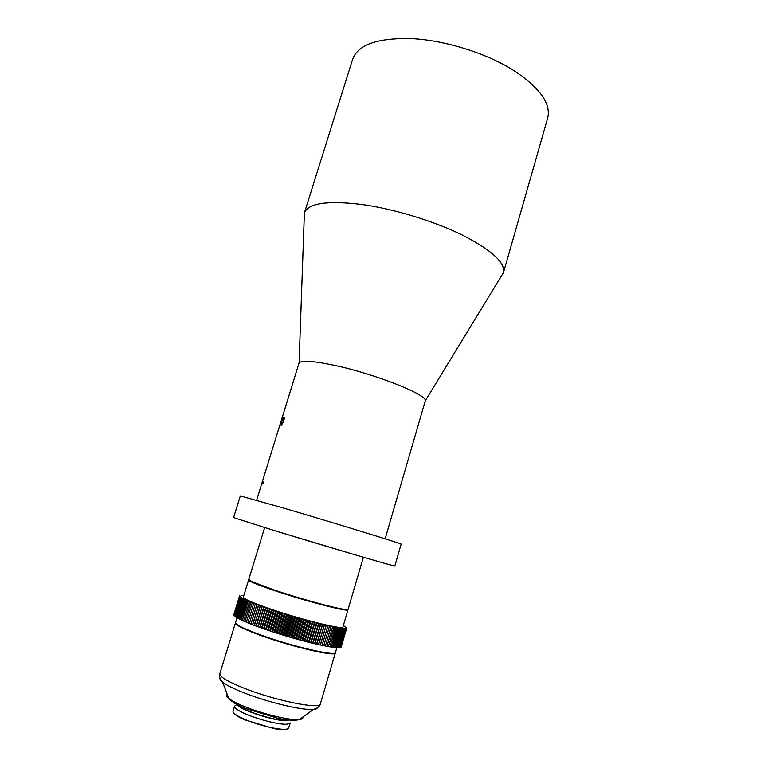 <?xml version="1.0" encoding="UTF-8"?>
<svg xmlns="http://www.w3.org/2000/svg" width="768" height="768" viewBox="0 0 768 768"><rect width="100%" height="100%" fill="white"/><g stroke="black" fill="none" stroke-linecap="round" stroke-linejoin="round"><path stroke-width="1.15" d="M304.234 217.45L304.397 212.832C308.294 203.165 327.418 200.381 361.776 204.461C393.84 208.867 433.958 221.078 462.518 235.123C491.712 250.166 505.363 262.646 503.482 272.563L501.082 276.509M304.368 212.938L352.646 59.242C357.994 44.477 378.01 37.622 412.685 38.659C444.883 40.483 484.157 52.55 511.354 68.947C539.04 86.736 551.174 103.008 547.757 117.773L503.453 272.669M280.387 423.36L299.088 362.938C301.546 360.144 313.229 360.931 334.147 365.299C374.707 373.824 427.718 394.848 425.29 400.8L385.142 538.819M347.558 609.571L343.93 609.696C334.234 608.544 298.934 598.838 274.157 590.458L252.019 582.125L249.053 580.022M264.653 527.606L248.736 579.494L251.741 581.568L274.07 589.958C299.078 598.416 334.704 608.208 344.467 609.389L348.106 609.312L363.389 557.222M353.779 554.41L274.224 530.544M243.341 597.091C243.437 598.723 251.827 602.458 268.512 608.314C299.933 619.315 344.026 630.23 342.931 626.966L347.981 609.754C349.238 612.432 305.376 601.085 273.936 590.419C257.242 584.746 248.794 581.251 248.602 579.936L243.341 597.091M237.024 617.683L235.546 622.522C235.498 624.614 243.802 628.723 260.467 634.848C291.85 646.339 336.298 656.611 335.443 652.493L336.883 647.597M335.328 652.694L335.318 652.934C336.163 657.072 291.715 646.81 260.323 635.309C243.667 629.184 235.363 625.066 235.411 622.963L235.526 622.752M286.243 729.187C284.198 729.859 280.262 729.706 274.426 728.726L244.512 719.75C239.107 717.36 235.738 715.315 234.394 713.635M234.547 706.234L233.03 711.235C232.742 713.03 236.4 715.632 244.013 719.04L246.576 720.125C256.147 723.907 265.699 726.672 275.232 728.41C283.469 729.754 287.962 729.6 288.71 727.939L290.189 722.928L286.81 724.205C279.907 724.752 261.101 720.307 248.131 714.989C238.867 711.149 234.336 708.23 234.547 706.234L235.939 705.245M233.587 517.594L274.771 530.707C326.803 546.672 398.275 567.61 394.838 565.968L401.136 544.186C404.899 544.666 333.917 522.826 281.837 507.571L240.317 495.936L233.587 517.594M282.451 420.125L283.93 416.928C284.534 417.13 284.429 418.598 283.622 421.344L281.222 425.712L281.29 423.312L281.722 424.646L283.267 421.354L283.651 417.917L282.451 420.125M282.019 420.317L280.608 423.677L282.499 417.341L282.019 420.317M280.454 423.091L280.147 424.109M280.483 423.034L280.272 423.821M262.282 482.045L263.558 481.997L262.954 483.965L261.667 483.936L256.627 500.266M262.205 482.275L263.558 481.997M263.011 483.638L263.414 482.323L262.992 483.629L261.792 483.619L262.992 483.629M261.782 483.667L262.166 482.314L263.395 482.314M280.723 422.256L282.163 417.706M280.579 423.677L282.595 417.245M280.906 422.688L282.355 418.378M282.307 419.885L283.93 416.928M281.146 425.702L281.597 423.043M281.539 424.723L283.286 421.354L283.805 417.994M343.92 625.91L346.694 628.205L341.165 647.078L346.694 628.205L345.552 627.946L346.57 628.349L341.03 647.261L346.57 628.349L345.379 628.07L346.349 628.464L340.8 647.414L346.349 628.464L345.12 628.176L346.042 628.55L340.474 647.549L346.042 628.55L344.774 628.243L345.648 628.618L340.07 647.645L345.648 628.618L344.342 628.291L345.158 628.646L339.571 647.722L345.158 628.646L343.824 628.31L344.592 628.656L338.986 647.77L344.592 628.656L343.219 628.301L343.93 628.637L338.314 647.779L343.93 628.637L342.528 628.272L343.181 628.589L337.555 647.77L343.181 628.589M339.571 647.722L339.043 647.587M338.986 647.77L338.362 647.616M338.304 647.779L337.603 647.606M337.546 647.77L336.758 647.568M343.171 628.589L341.741 628.205L342.346 628.512L336.691 647.731L342.346 628.512L340.886 628.118L341.424 628.406L335.77 647.664L341.424 628.406L339.936 628.003L340.416 628.272L334.752 647.558L340.416 628.272L338.909 627.85L333.648 647.434L339.331 628.109L337.795 627.677L332.467 647.28L338.15 627.917L336.605 627.475L331.2 647.098L336.902 627.696M335.76 647.664L334.8 647.405M334.742 647.558L333.696 647.28M333.638 647.434L332.515 647.126M332.448 647.28L331.248 646.934M331.181 647.088L329.904 646.723M336.883 627.696L335.338 627.254L329.856 646.877L335.568 627.456L334.003 626.995L328.435 646.637L334.166 627.178M329.837 646.877L328.483 646.483M328.416 646.637L326.986 646.214M332.688 626.88L326.947 646.368L332.582 626.717L334.147 627.178M326.918 646.368L325.421 645.917M331.133 626.554L325.354 646.07L331.094 626.41L332.659 626.88M329.51 626.198L323.722 645.744L329.482 626.198L331.114 626.554M327.821 625.824L322.042 645.398L327.917 625.718L322.147 645.254L323.722 645.744M247.814 622.838L253.738 603.36L247.814 622.838L249.379 623.472L255.302 603.965L249.379 623.472L251.002 624.115L256.934 604.579L251.002 624.115L252.682 624.768L258.634 605.213L252.701 624.778L254.467 625.45L260.4 605.856L254.467 625.45L256.282 626.131L262.224 606.518L256.282 626.131L258.163 626.822L264.106 607.181L258.163 626.822L260.074 627.514L266.035 607.862L260.102 627.523L262.09 628.224L268.022 608.544L262.09 628.224L264.115 628.934L270.058 609.235L264.115 628.934L266.17 629.645L272.131 609.936L266.198 629.654L268.282 630.355L274.253 610.637L268.31 630.365L270.442 631.075L276.403 611.338L270.47 631.085L272.621 631.795L278.582 612.048L272.65 631.805L274.838 632.515L280.8 612.749L274.867 632.525L277.075 633.235L283.027 613.459L277.104 633.245L279.331 633.946L285.283 614.16L279.36 633.955L281.635 634.656L287.549 614.861L281.635 634.656L283.891 635.347L289.862 615.562L283.92 635.357L286.176 636.038L292.118 616.243L286.205 636.048L288.499 636.73L294.403 616.925L288.499 636.73L290.794 637.402L296.688 617.597L290.794 637.402L293.04 638.054L298.963 618.259L293.078 638.064L295.315 638.698L301.229 618.912L295.344 638.707L297.571 639.331L303.475 619.546L297.61 639.341L299.818 639.946L305.712 620.17L299.846 639.955L302.026 640.541L307.92 620.784L302.054 640.55L304.214 641.126L310.118 621.379L304.243 641.136L306.374 641.683L312.269 621.955L306.403 641.693L308.496 642.23L314.381 622.512L308.525 642.24L310.57 642.749L316.445 623.05L310.598 642.758L312.634 643.258L318.47 623.568L312.634 643.258L314.602 643.728L320.429 624.058L314.63 643.728L316.541 644.179L322.378 624.538L316.56 644.189L318.451 644.611L324.25 624.989L318.451 644.611L320.275 645.014L326.045 625.411L320.275 645.014L322.147 645.254M246.326 622.224L252.25 602.774L246.326 622.224L247.843 622.675M252.25 602.774L250.848 602.218L244.915 621.619L251.059 602.141L249.504 601.67L243.581 621.043L244.944 621.456M244.896 621.619L246.355 622.061M243.581 621.043L249.782 601.613L248.237 601.133L242.323 620.477L243.61 620.88M242.323 620.477L248.237 601.133M248.227 601.123L247.056 600.624L241.152 619.93L247.459 600.614L245.952 600.134L240.058 619.402L246.422 600.144L244.934 599.664L239.05 618.893L244.925 599.654L245.462 599.693L244.003 599.213L238.118 618.413L239.078 618.73M241.133 619.92L242.352 620.314M240.038 619.392L241.181 619.766M239.03 618.893L240.086 619.238M238.118 618.413L243.994 599.213L244.589 599.261L243.158 598.79L237.283 617.952L243.149 598.79L243.802 598.858L242.4 598.387L236.534 617.51L242.39 598.387L243.101 598.474L241.728 598.013L235.872 617.098L241.718 598.013L242.486 598.118L241.142 597.658L235.296 616.704L241.142 597.658L241.958 597.792L240.653 597.331L234.816 616.339L240.653 597.331M237.274 617.942L238.157 618.24M234.806 616.33L235.344 616.531M235.296 616.704L235.92 616.925M235.862 617.088L236.573 617.338M236.525 617.501L237.322 617.779M240.643 597.331L241.517 597.475L240.25 597.034L234.422 615.994L240.24 597.034L241.162 597.197L239.933 596.755L234.115 615.686L239.933 596.755M239.923 596.755L240.893 596.938L239.702 596.506L233.904 615.389L239.702 596.506L240.71 596.707L239.568 596.285L233.779 615.13L239.568 596.285L240.624 596.496L239.52 596.083L233.741 614.899L239.52 596.083L240.614 596.323L239.558 595.92L233.808 614.688M241.075 595.469L241.584 595.594M241.632 595.459L242.218 595.613M242.266 595.478L242.938 595.651M243.802 595.613L242.986 595.526M335.818 647.501L336.691 647.731M323.789 645.59L325.354 646.07M253.738 603.36L252.269 602.784M256.934 604.579L253.757 603.37M258.634 605.213L256.954 604.589M264.106 607.181L258.653 605.222M266.035 607.862L264.125 607.19M270.058 609.235L266.064 607.872M272.131 609.936L270.086 609.245M276.403 611.338L272.16 609.946M280.8 612.749L276.432 611.347M283.027 613.459L280.829 612.758M285.283 614.16L283.056 613.469M289.834 615.562L285.312 614.17M292.118 616.243L289.862 615.562M294.403 616.925L292.147 616.253M296.688 617.597L294.432 616.934M298.963 618.259L296.717 617.606M303.475 619.546L298.992 618.269M305.712 620.17L303.504 619.555M307.92 620.784L305.741 620.179M310.099 621.379L307.949 620.794M312.24 621.955L310.118 621.379M314.352 622.512L312.269 621.955M316.416 623.05L314.381 622.512M318.451 623.568L316.445 623.05M326.045 625.411L318.47 623.568M327.792 625.814L326.064 625.421M329.482 626.198L327.917 625.718M343.344 625.574L343.949 625.786M255.331 603.84L249.398 623.309M256.896 604.435L250.954 623.933M258.528 605.05L252.586 624.576M260.227 605.674L254.275 625.219M261.984 606.307L256.032 625.882M263.798 606.96L257.846 626.554M265.67 607.613L259.718 627.235M267.59 608.285L261.629 627.926M269.558 608.957L263.597 628.618M271.574 609.638L265.613 629.318M273.629 610.32L267.667 630.019M275.712 611.011L269.76 630.72M277.834 611.702L271.882 631.421M279.984 612.394L274.032 632.131M282.163 613.085L276.211 632.832M284.362 613.776L278.41 633.533M286.57 614.458L280.627 634.224M288.797 615.139L282.864 634.915M291.034 615.821L285.101 635.587M293.27 616.493L287.347 636.259M295.507 617.155L289.584 636.922M297.744 617.808L291.821 637.574M299.962 618.451L294.058 638.218M302.179 619.075L296.275 638.842M304.368 619.699L298.474 639.446M306.538 620.304L300.653 640.042M310.8 621.466L304.934 641.184M308.688 620.89L302.813 640.627M312.893 622.013L307.027 641.722M314.938 622.55L309.091 642.24M316.944 623.069L311.107 642.749M318.902 623.568L313.075 643.219M320.813 624.038L314.995 643.68M322.675 624.49L316.867 644.112M324.48 624.922L318.691 644.515M326.227 625.334L320.448 644.899M317.683 707.568C317.472 708.576 316.061 709.19 313.43 709.421C302.947 710.65 267.754 702.307 243.715 692.717C233.52 688.675 226.474 685.152 222.586 682.157C219.821 678.835 218.909 676.013 219.84 673.709C219.504 676.762 227.645 681.61 244.272 688.272C275.587 700.771 320.726 709.747 320.371 703.872L335.318 652.934M227.242 694.416C226.08 695.261 226.589 696.576 228.749 698.362L222.586 682.157C220.512 680.525 219.667 679.238 220.051 678.278M245.981 708.854C239.357 706.109 234.854 703.699 232.464 701.626M320.371 703.872C319.882 706.31 317.568 708.163 313.43 709.421L299.366 719.549C296.861 720.346 291.638 720.922 278.669 718.522L245.731 708.547C235.555 703.958 229.891 700.57 228.749 698.362C231.821 700.819 237.302 703.632 245.203 706.819C263.779 714.365 290.909 720.682 299.366 719.549C302.16 719.251 303.302 718.426 302.794 717.082M237.331 704.611C238.963 709.594 275.635 721.584 286.214 720.547L288.758 720.038M237.773 704.842C241.085 710.093 276.086 721.277 286.234 720.298M287.683 720.134L288.269 719.99M299.088 362.938L304.397 212.832M252.019 582.125L251.741 581.568M244.512 719.75L244.013 719.04M219.84 673.709L235.411 622.963M262.272 481.987L280.147 424.09M274.426 728.726L275.232 728.41M343.93 609.696L344.467 609.389M425.29 400.8L503.482 272.563"/></g></svg>
